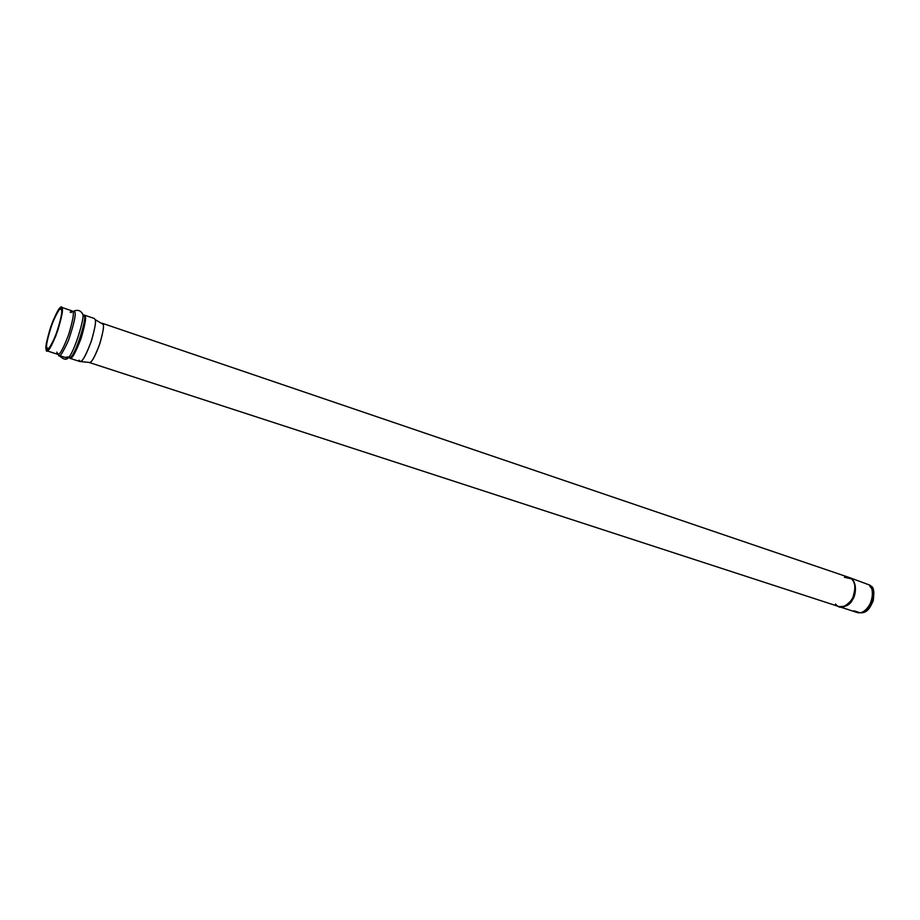 <?xml version="1.0" encoding="UTF-8"?>
<svg xmlns="http://www.w3.org/2000/svg" width="920" height="920" viewBox="0 0 920 920"><rect width="100%" height="100%" fill="white"/><g stroke="black" fill="none" stroke-linecap="round" stroke-linejoin="round"><path stroke-width="1.38" d="M840.018 606.924L856.738 612.375C861.81 614.169 866.72 610.558 871.47 601.542C873.23 592.376 872.367 586.787 868.871 584.775L849.746 577.691M849.332 577.541L848.527 577.277C857.486 579.922 855.6 595.447 852.265 599.311C849.873 604.624 845.376 607.028 838.787 606.521L839.201 606.682C844.238 608.453 849.137 604.796 853.898 595.7C855.692 586.454 854.852 580.83 851.402 578.829L848.942 577.415C857.532 580.554 855.473 595.481 852.265 599.311L852.656 599.438C855.864 595.619 857.923 580.681 849.332 577.541L849.148 577.472C857.9 580.393 855.922 595.596 852.656 599.438L852.265 599.311C849.965 604.405 845.618 606.866 839.201 606.682L839.603 606.786C846.009 606.993 850.356 604.543 852.656 599.438C850.264 604.75 845.768 607.154 839.178 606.648M102.166 323.253L103.12 324.334C104.224 325.829 103.028 332.603 99.509 344.655C94.599 357.385 91.183 363.331 89.274 362.503L89.815 362.503C92.241 361.79 95.668 355.223 100.107 342.838C103.132 331.855 104.132 325.691 103.12 324.334L95.116 319.596C96.186 321.057 95.059 327.819 91.724 339.894C86.848 353.522 83.11 360.743 80.511 361.548L79.04 360.214M46.126 349.519C46.391 354.131 49.565 349.738 55.671 336.329C61.18 319.907 63.319 310.58 62.111 308.349C61.72 304.106 58.523 308.614 52.555 321.897C47.196 337.835 45.057 347.047 46.126 349.519C45.206 347.679 46.747 340.101 50.761 326.807C56.074 312.915 59.616 306.394 61.398 307.257L62.111 308.349C63.135 309.913 61.663 317.388 57.684 330.763C52.325 344.942 48.725 351.624 46.897 350.808L46.126 349.519M46.77 347.875C45.782 345.609 47.748 337.134 52.67 322.46C58.178 310.247 61.111 306.096 61.468 310.017C62.571 312.075 60.605 320.643 55.545 335.731C49.933 348.059 47.012 352.107 46.77 347.875L47.472 349.059C49.151 349.807 52.451 343.678 57.385 330.636C61.042 318.343 62.399 311.466 61.468 310.017L60.812 309.005C59.167 308.211 55.913 314.214 51.025 326.991C47.334 339.227 45.908 346.196 46.77 347.875L48.748 348.519L46.77 347.875M870.331 585.798C873.425 587.581 874.391 592.572 873.23 600.771C869.526 609.431 865.041 613.41 859.797 612.708L861.603 612.755C873.344 612.835 877.289 586.868 870.515 585.971L869.043 584.924C876.081 585.856 871.987 612.789 859.82 612.697L854.013 610.799M871.332 588.041L869.929 586.5M868.871 584.775L870.515 585.971M59.34 355.568L65.262 357.443L67.896 356.925L65.262 357.443L59.443 355.752C63.365 359.524 66.275 360.237 68.137 357.891L70.644 357.339L70 358.317L79.936 361.548C81.984 362.434 85.686 355.867 91.068 341.872C94.944 328.624 96.29 321.207 95.116 319.596L94.277 318.469L84.387 315.1L85.192 316.216C86.319 317.803 84.927 325.243 81.029 338.525C75.659 352.59 71.978 359.179 70 358.317C71.978 359.179 75.659 352.59 81.029 338.525C84.927 325.243 86.319 317.803 85.192 316.216L84.387 315.1L83.455 315.249L84.387 315.1L84.318 316.261C86.951 316.779 76.716 352.464 70.644 357.339C76.716 352.464 86.951 316.779 84.318 316.261L82.65 314.318C85.422 314.847 74.554 352.728 68.137 357.891L66.033 358.8L68.137 357.891C74.554 352.728 85.422 314.847 82.65 314.318L82.501 313.547L82.65 314.318C81.04 310.718 78.234 309.58 74.221 310.902M71.484 357.765L70.38 357.397L71.484 357.765M82.742 314.421L84.168 315.525L82.742 314.421M81.501 312.317L82.501 313.547L81.501 312.317M72.691 311.305L74.842 311.96C76.153 314.214 74.048 323.667 68.517 340.32C62.203 354.211 58.811 358.88 58.362 354.338C58.811 358.88 62.203 354.211 68.517 340.32C74.048 323.667 76.153 314.214 74.842 311.96L72.691 311.305M70.161 312.19L72.254 310.96L73.013 312.064C74.083 313.639 72.645 321.103 68.712 334.431C63.342 348.553 59.708 355.189 57.81 354.349L56.867 352.118M56.994 353.05L57.914 353.602L56.994 353.05M57.914 353.602L57.81 354.349C59.708 355.189 63.342 348.553 68.712 334.431C72.645 321.103 74.083 313.639 73.013 312.064L72.254 310.96L71.3 312.57M844.422 577.311L851.402 578.829C855.715 581.532 856.002 588.351 852.253 599.299C845.227 607.315 839.971 609.235 836.521 605.095L835.532 604.037M839.212 606.659L89.274 362.503M848.942 577.415L102.327 323.299M861.603 612.755L859.82 612.697M89.815 362.503L80.511 361.548M57.81 354.349L46.897 350.808M72.254 310.96L61.398 307.257"/></g></svg>
